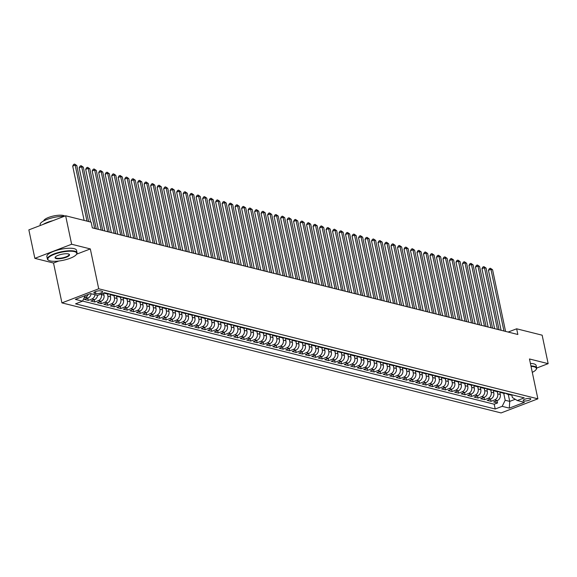 <?xml version="1.0" encoding="UTF-8"?>
<svg xmlns="http://www.w3.org/2000/svg" width="577" height="577" viewBox="0 0 577 577"><rect width="100%" height="100%" fill="white"/><g stroke="black" fill="none" stroke-linecap="round" stroke-linejoin="round"><path stroke-width="0.87" d="M530.191 398.483A3.88 1.082 168.1 0 0 525.813 398.88A3.88 1.082 168.1 0 0 523.209 400.503A3.88 1.082 168.1 0 0 523.822 400.921A3.88 1.082 168.1 0 0 528.2 400.517A3.88 1.082 168.1 0 0 530.804 398.902A3.88 1.082 168.1 0 0 530.191 398.483M61.927 302.882L501.081 412.93L537.872 398.83L98.717 288.781L61.927 302.882L53.524 263.025L58.76 261.02M76.626 254.176L90.322 248.925L71.642 244.244L34.851 258.352L53.524 263.025M34.851 258.352L28.85 229.884L65.641 215.776L71.642 244.244M91.087 293.743A4.847 4.039 104.1 0 1 88 298.02L84.365 299.405L88.267 300.386L87.783 298.1M97.585 295.366A4.847 4.039 -75.9 0 1 94.491 299.643L90.863 301.035L94.765 302.016L94.282 299.73M103.564 293.102L104.004 295.193A4.847 4.039 -75.9 0 1 100.989 301.273L97.362 302.665L101.256 303.639L100.773 301.353M109.962 294.241L110.503 296.823A4.847 4.039 -75.9 0 1 107.488 302.903L103.86 304.295L107.755 305.269L107.272 302.983M116.46 295.871L117.001 298.446A4.847 4.039 -75.9 0 1 113.979 304.526L110.351 305.918L114.253 306.899L113.77 304.613M122.951 297.501L123.5 300.076A4.847 4.039 -75.9 0 1 120.478 306.156L116.85 307.548L120.744 308.522L120.268 306.236M129.45 299.124L129.991 301.706A4.847 4.039 -75.9 0 1 126.976 307.786L123.348 309.178L127.243 310.152L126.76 307.866M135.948 300.754L136.489 303.336A4.847 4.039 -75.9 0 1 133.475 309.409L129.839 310.801L133.741 311.782L133.258 309.496M142.44 302.384L142.988 304.959A4.847 4.039 -75.9 0 1 139.966 311.039L136.338 312.431L140.233 313.405L139.757 311.126M148.938 304.014L149.479 306.589A4.847 4.039 -75.9 0 1 146.464 312.669L142.836 314.061L146.731 315.035L146.248 312.748M155.437 305.637L155.978 308.219A4.847 4.039 -75.9 0 1 152.963 314.299L149.328 315.684L153.23 316.665L152.746 314.378M161.935 307.267L162.476 309.842A4.847 4.039 -75.9 0 1 159.454 315.922L155.826 317.314L159.728 318.295L159.245 316.008M168.426 308.897L168.974 311.472A4.847 4.039 -75.9 0 1 165.952 317.552L162.325 318.944L166.219 319.918L165.743 317.631M174.925 310.52L175.466 313.102A4.847 4.039 -75.9 0 1 172.451 319.182L168.823 320.574L172.718 321.548L172.234 319.261M181.423 312.15L181.964 314.732A4.847 4.039 -75.9 0 1 178.949 320.805L175.314 322.197L179.216 323.178L178.733 320.891M187.914 313.78L188.463 316.355A4.847 4.039 -75.9 0 1 185.441 322.435L181.813 323.827L185.707 324.801L185.231 322.514M194.413 315.41L194.954 317.985A4.847 4.039 -75.9 0 1 191.939 324.065L188.311 325.457L192.206 326.431L191.723 324.144M200.911 317.033L201.452 319.615A4.847 4.039 -75.9 0 1 198.438 325.695L194.802 327.08L198.704 328.061L198.221 325.774M207.403 318.663L207.951 321.238A4.847 4.039 -75.9 0 1 204.929 327.318L201.301 328.71L205.203 329.691L204.72 327.404M213.901 320.293L214.449 322.868A4.847 4.039 -75.9 0 1 211.427 328.948L207.799 330.34L211.694 331.313L211.211 329.027M220.4 321.916L220.941 324.498A4.847 4.039 -75.9 0 1 217.926 330.578L214.298 331.97L218.193 332.943L217.709 330.657M226.898 323.546L227.439 326.12A4.847 4.039 -75.9 0 1 224.424 332.201L220.789 333.593L224.691 334.573L224.208 332.287M233.389 325.176L233.937 327.75A4.847 4.039 -75.9 0 1 230.915 333.831L227.288 335.223L231.182 336.196L230.706 333.91M239.888 326.806L240.429 329.38A4.847 4.039 -75.9 0 1 237.414 335.461L233.786 336.853L237.681 337.826L237.197 335.54M246.386 328.428L246.927 331.01A4.847 4.039 -75.9 0 1 243.912 337.091L240.277 338.475L244.179 339.456L243.696 337.17M252.877 330.058L253.426 332.633A4.847 4.039 -75.9 0 1 250.404 338.713L246.776 340.105L250.678 341.086L250.194 338.8M259.376 331.688L259.917 334.263A4.847 4.039 -75.9 0 1 256.902 340.343L253.274 341.735L257.169 342.709L256.686 340.423M265.874 333.311L266.415 335.893A4.847 4.039 -75.9 0 1 263.4 341.973L259.773 343.365L263.667 344.339L263.184 342.053M272.373 334.941L272.914 337.516A4.847 4.039 -75.9 0 1 269.892 343.596L266.264 344.988L270.166 345.969L269.683 343.683M278.864 336.571L279.412 339.146A4.847 4.039 -75.9 0 1 276.39 345.226L272.762 346.618L276.657 347.592L276.181 345.306M285.363 338.194L285.903 340.776A4.847 4.039 -75.9 0 1 282.889 346.856L279.261 348.248L283.156 349.222L282.672 346.936M291.861 339.824L292.402 342.406A4.847 4.039 -75.9 0 1 289.387 348.479L285.752 349.871L289.654 350.852L289.171 348.566M298.352 341.454L298.9 344.029A4.847 4.039 -75.9 0 1 295.878 350.109L292.25 351.501L296.145 352.475L295.669 350.196M304.851 343.084L305.392 345.659A4.847 4.039 -75.9 0 1 302.377 351.739L298.749 353.131L302.644 354.105L302.16 351.819M311.349 344.707L311.89 347.289A4.847 4.039 -75.9 0 1 308.875 353.369L305.24 354.754L309.142 355.735L308.659 353.449M317.848 346.337L318.389 348.912A4.847 4.039 -75.9 0 1 315.367 354.992L311.739 356.384L315.641 357.365L315.157 355.079M324.339 347.967L324.887 350.542A4.847 4.039 -75.9 0 1 321.865 356.622L318.237 358.014L322.132 358.988L321.656 356.701M330.837 349.59L331.378 352.172A4.847 4.039 -75.9 0 1 328.363 358.252L324.736 359.644L328.63 360.618L328.147 358.331M337.336 351.22L337.877 353.802A4.847 4.039 -75.9 0 1 334.862 359.875L331.227 361.267L335.129 362.248L334.646 359.961M343.827 352.85L344.375 355.425A4.847 4.039 -75.9 0 1 341.353 361.505L337.725 362.897L341.62 363.871L341.144 361.584M350.326 354.48L350.866 357.055A4.847 4.039 -75.9 0 1 347.852 363.135L344.224 364.527L348.119 365.501L347.635 363.214M356.824 356.103L357.365 358.685A4.847 4.039 -75.9 0 1 354.35 364.765L350.715 366.15L354.617 367.131L354.134 364.844M363.315 357.733L363.863 360.308A4.847 4.039 -75.9 0 1 360.841 366.388L357.213 367.78L361.115 368.761L360.632 366.474M369.814 359.363L370.355 361.938A4.847 4.039 -75.9 0 1 367.34 368.018L363.712 369.41L367.607 370.384L367.123 368.097M376.312 360.986L376.853 363.568A4.847 4.039 -75.9 0 1 373.838 369.648L370.21 371.04L374.105 372.014L373.622 369.727M382.811 362.616L383.352 365.191A4.847 4.039 -75.9 0 1 380.33 371.271L376.702 372.663L380.604 373.644L380.12 371.357M389.302 364.246L389.85 366.821A4.847 4.039 -75.9 0 1 386.828 372.901L383.2 374.293L387.095 375.266L386.619 372.98M395.8 365.876L396.341 368.451A4.847 4.039 -75.9 0 1 393.326 374.531L389.699 375.923L393.593 376.896L393.11 374.61M402.299 367.499L402.84 370.081A4.847 4.039 -75.9 0 1 399.825 376.161L396.19 377.546L400.092 378.526L399.609 376.24M408.79 369.129L409.338 371.703A4.847 4.039 -75.9 0 1 406.316 377.784L402.688 379.176L406.59 380.156L406.107 377.87M415.289 370.759L415.829 373.333A4.847 4.039 -75.9 0 1 412.815 379.414L409.187 380.806L413.082 381.779L412.598 379.493M421.787 372.381L422.328 374.963A4.847 4.039 -75.9 0 1 419.313 381.044L415.678 382.436L419.58 383.409L419.097 381.123M428.285 374.011L428.826 376.586A4.847 4.039 -75.9 0 1 425.804 382.666L422.176 384.058L426.078 385.039L425.595 382.753M434.777 375.641L435.325 378.216A4.847 4.039 -75.9 0 1 432.303 384.296L428.675 385.688L432.57 386.662L432.094 384.376M441.275 377.264L441.816 379.846A4.847 4.039 -75.9 0 1 438.801 385.926L435.173 387.318L439.068 388.292L438.585 386.006M447.774 378.894L448.315 381.476A4.847 4.039 -75.9 0 1 445.3 387.549L441.665 388.941L445.567 389.922L445.083 387.636M454.265 380.524L454.813 383.099A4.847 4.039 -75.9 0 1 451.791 389.179L448.163 390.571L452.058 391.545L451.582 389.266M460.763 382.154L461.304 384.729A4.847 4.039 -75.9 0 1 458.289 390.809L454.662 392.201L458.556 393.175L458.073 390.889M467.262 383.777L467.803 386.359A4.847 4.039 -75.9 0 1 464.788 392.439L461.153 393.824L465.055 394.805L464.572 392.519M473.753 385.407L474.301 387.982A4.847 4.039 -75.9 0 1 471.279 394.062L467.651 395.454L471.553 396.435L471.07 394.149M480.252 387.037L480.8 389.612A4.847 4.039 -75.9 0 1 477.778 395.692L474.15 397.084L478.044 398.058L477.561 395.772M486.75 388.66L487.291 391.242A4.847 4.039 -75.9 0 1 484.276 397.322L480.648 398.714L484.543 399.688L484.06 397.402M493.248 390.29L493.789 392.872A4.847 4.039 -75.9 0 1 490.775 398.945L487.139 400.337L491.041 401.318L490.558 399.032M65.641 215.776L91.144 222.167L92.342 227.865L517.85 334.487L516.653 328.796L508.142 332.056M94.448 293.26L95.876 293.621A3.758 1.046 168.1 0 0 100.117 293.224A3.758 1.046 168.1 0 0 102.641 291.659A3.758 1.046 168.1 0 0 102.042 291.255L100.614 290.895A3.758 1.046 168.1 0 0 96.381 291.284A3.758 1.046 168.1 0 0 93.856 292.849A3.758 1.046 168.1 0 0 94.448 293.26L94.239 292.243M511.813 394.949L512.347 397.51L517.288 400.539L524.248 397.878L104.581 292.712L97.621 295.381L90.481 293.585L75.363 299.384L82.511 301.172L75.551 303.841L495.21 409.006L502.17 406.338L505.192 400.258L509.736 401.397L515.239 399.284M517.288 400.539L524.435 402.335L509.318 408.127L502.17 406.338M497.23 391.668L497.684 393.846A4.847 4.039 104.1 0 1 494.669 399.926L491.041 401.318M499.74 391.92L500.288 394.495L497.684 393.846M492.7 389.965A4.847 4.039 -75.9 0 1 490.753 390.045L491.193 392.216A4.847 4.039 104.1 0 1 488.171 398.296L484.543 399.688M486.202 388.343A4.847 4.039 -75.9 0 1 484.262 388.415L484.694 390.593A4.847 4.039 104.1 0 1 481.68 396.666L478.044 398.058M477.742 386.785L478.196 388.963A4.847 4.039 104.1 0 1 475.181 395.043L471.553 396.435M471.243 385.155L471.705 387.333A4.847 4.039 104.1 0 1 468.683 393.413L465.055 394.805M464.745 383.525L465.206 385.703A4.847 4.039 104.1 0 1 462.184 391.783L458.556 393.175M458.246 381.902L458.708 384.08A4.847 4.039 104.1 0 1 455.693 390.16L452.058 391.545M451.755 380.272L452.209 382.45A4.847 4.039 104.1 0 1 449.194 388.53L445.567 389.922M447.225 378.57A4.847 4.039 -75.9 0 1 445.278 378.649L445.718 380.82A4.847 4.039 104.1 0 1 442.696 386.9L439.068 388.292M440.727 376.947A4.847 4.039 -75.9 0 1 438.787 377.019L439.22 379.197A4.847 4.039 104.1 0 1 436.205 385.27L432.57 386.662M432.267 375.389L432.721 377.567A4.847 4.039 104.1 0 1 429.706 383.647L426.078 385.039M425.768 373.759L426.23 375.937A4.847 4.039 104.1 0 1 423.208 382.017L419.58 383.409M419.27 372.136L419.731 374.307A4.847 4.039 104.1 0 1 416.709 380.387L413.082 381.779M412.779 370.506L413.233 372.684A4.847 4.039 104.1 0 1 410.218 378.764L406.59 380.156M406.28 368.876L406.735 371.054A4.847 4.039 104.1 0 1 403.72 377.134L400.092 378.526M401.751 367.174A4.847 4.039 -75.9 0 1 399.803 367.253L400.243 369.424A4.847 4.039 104.1 0 1 397.221 375.504L393.593 376.896M395.252 365.551A4.847 4.039 -75.9 0 1 393.312 365.63L393.745 367.801A4.847 4.039 104.1 0 1 390.73 373.882L387.095 375.266M386.792 363.993L387.246 366.171A4.847 4.039 104.1 0 1 384.232 372.252L380.604 373.644M380.293 362.363L380.755 364.541A4.847 4.039 104.1 0 1 377.733 370.622L374.105 372.014M373.795 360.74L374.257 362.911A4.847 4.039 104.1 0 1 371.242 368.991L367.607 370.384M367.304 359.11L367.758 361.289A4.847 4.039 104.1 0 1 364.743 367.369L361.115 368.761M360.805 357.48L361.26 359.659A4.847 4.039 104.1 0 1 358.245 365.739L354.617 367.131M356.276 355.778A4.847 4.039 -75.9 0 1 354.328 355.858L354.768 358.028A4.847 4.039 104.1 0 1 351.746 364.109L348.119 365.501M349.777 354.155A4.847 4.039 -75.9 0 1 347.837 354.235L348.27 356.406A4.847 4.039 104.1 0 1 345.255 362.486L341.62 363.871M341.317 352.597L341.772 354.776A4.847 4.039 104.1 0 1 338.757 360.856L335.129 362.248M334.819 350.967L335.28 353.146A4.847 4.039 104.1 0 1 332.258 359.226L328.63 360.618M328.32 349.345L328.782 351.523A4.847 4.039 104.1 0 1 325.767 357.596L322.132 358.988M321.829 347.715L322.283 349.893A4.847 4.039 104.1 0 1 319.269 355.973L315.641 357.365M315.33 346.085L315.792 348.263A4.847 4.039 104.1 0 1 312.77 354.343L309.142 355.735M308.832 344.455L309.294 346.633A4.847 4.039 104.1 0 1 306.272 352.713L302.644 354.105M304.303 342.76A4.847 4.039 -75.9 0 1 302.362 342.839L302.795 345.01A4.847 4.039 104.1 0 1 299.78 351.09L296.145 352.475M295.842 341.202L296.297 343.38A4.847 4.039 104.1 0 1 293.282 349.46L289.654 350.852M289.344 339.572L289.805 341.75A4.847 4.039 104.1 0 1 286.783 347.83L283.156 349.222M282.845 337.949L283.307 340.127A4.847 4.039 104.1 0 1 280.292 346.2L276.657 347.592M276.354 336.319L276.809 338.497A4.847 4.039 104.1 0 1 273.794 344.577L270.166 345.969M269.856 334.689L270.317 336.867A4.847 4.039 104.1 0 1 267.295 342.947L263.667 344.339M263.357 333.066L263.819 335.237A4.847 4.039 104.1 0 1 260.797 341.317L257.169 342.709M258.828 331.364A4.847 4.039 -75.9 0 1 256.888 331.443L257.32 333.614A4.847 4.039 104.1 0 1 254.306 339.694L250.678 341.086M250.368 329.806L250.822 331.984A4.847 4.039 104.1 0 1 247.807 338.064L244.179 339.456M243.869 328.176L244.331 330.354A4.847 4.039 104.1 0 1 241.309 336.434L237.681 337.826M237.371 326.553L237.832 328.731A4.847 4.039 104.1 0 1 234.817 334.811L231.182 336.196M230.879 324.923L231.334 327.101A4.847 4.039 104.1 0 1 228.319 333.181L224.691 334.573M224.381 323.293L224.842 325.471A4.847 4.039 104.1 0 1 221.82 331.551L218.193 332.943M217.882 321.67L218.344 323.841A4.847 4.039 104.1 0 1 215.329 329.921L211.694 331.313M213.353 319.968A4.847 4.039 -75.9 0 1 211.413 320.047L211.846 322.218A4.847 4.039 104.1 0 1 208.831 328.299L205.203 329.691M204.893 318.41L205.354 320.588A4.847 4.039 104.1 0 1 202.332 326.669L198.704 328.061M198.394 316.78L198.856 318.958A4.847 4.039 104.1 0 1 195.834 325.039L192.206 326.431M191.896 315.157L192.357 317.336A4.847 4.039 104.1 0 1 189.343 323.416L185.707 324.801M185.405 313.527L185.859 315.706A4.847 4.039 104.1 0 1 182.844 321.786L179.216 323.178M178.906 311.897L179.368 314.076A4.847 4.039 104.1 0 1 176.346 320.156L172.718 321.548M172.408 310.275L172.869 312.453A4.847 4.039 104.1 0 1 169.854 318.526L166.219 319.918M167.878 308.572A4.847 4.039 -75.9 0 1 165.938 308.652L166.371 310.823A4.847 4.039 104.1 0 1 163.356 316.903L159.728 318.295M159.418 307.014L159.879 309.193A4.847 4.039 104.1 0 1 156.857 315.273L153.23 316.665M152.919 305.384L153.381 307.563A4.847 4.039 104.1 0 1 150.359 313.643L146.731 315.035M146.428 303.762L146.883 305.94A4.847 4.039 104.1 0 1 143.868 312.02L140.233 313.405M139.93 302.132L140.384 304.31A4.847 4.039 104.1 0 1 137.369 310.39L133.741 311.782M133.431 300.502L133.893 302.68A4.847 4.039 104.1 0 1 130.871 308.76L127.243 310.152M126.933 298.879L127.394 301.057A4.847 4.039 104.1 0 1 124.38 307.13L120.744 308.522M122.403 297.177A4.847 4.039 -75.9 0 1 120.463 297.256L120.896 299.427A4.847 4.039 104.1 0 1 117.881 305.507L114.253 306.899M113.943 295.619L114.405 297.797A4.847 4.039 104.1 0 1 111.383 303.877L107.755 305.269M107.445 293.996L107.906 296.167A4.847 4.039 104.1 0 1 104.884 302.247L101.256 303.639M101.292 293.974L101.408 294.544A4.847 4.039 104.1 0 1 98.393 300.624L94.765 302.016M88.137 294.486A4.847 4.039 104.1 0 1 85.396 297.364L84.163 297.84M82.561 301.064L494.208 404.217L497.533 402.941L497.057 400.654M500.288 394.495A4.847 4.039 -75.9 0 1 497.266 400.575L493.638 401.967L497.533 402.941M94.981 294.717A4.847 4.039 104.1 0 1 91.894 298.994L88.267 300.386M536.675 368.054L548.15 363.654L542.149 335.187L516.653 328.796M548.15 363.654L529.47 358.973L537.872 398.83M90.322 248.925L98.717 288.781M508.272 394.437L509.736 401.397L509.318 408.127M503.721 393.298L505.192 400.258M85.288 295.575L82.511 301.172M106.817 293.267A4.847 4.039 104.1 0 1 104.87 293.347A4.847 4.039 104.1 0 1 103.939 292.957M104.87 293.347L107.473 293.996A4.847 4.039 -75.9 0 0 109.414 293.924M113.308 294.897A4.847 4.039 104.1 0 1 111.368 294.977A4.847 4.039 104.1 0 1 109.695 293.989M111.368 294.977L113.965 295.626A4.847 4.039 -75.9 0 0 115.912 295.547M119.807 296.528A4.847 4.039 104.1 0 1 117.867 296.6A4.847 4.039 104.1 0 1 116.186 295.619M126.305 298.15A4.847 4.039 104.1 0 1 124.358 298.23A4.847 4.039 104.1 0 1 122.685 297.249M124.358 298.23L126.962 298.879A4.847 4.039 -75.9 0 0 128.902 298.807M132.804 299.78A4.847 4.039 104.1 0 1 130.856 299.86A4.847 4.039 104.1 0 1 129.183 298.872M130.856 299.86L133.453 300.509A4.847 4.039 -75.9 0 0 135.4 300.429M139.295 301.41A4.847 4.039 104.1 0 1 137.355 301.49A4.847 4.039 104.1 0 1 135.674 300.502M137.355 301.49L139.951 302.139A4.847 4.039 -75.9 0 0 141.899 302.06M145.793 303.04A4.847 4.039 104.1 0 1 143.853 303.113A4.847 4.039 104.1 0 1 142.173 302.132M143.853 303.113L146.45 303.769A4.847 4.039 -75.9 0 0 148.39 303.69M152.292 304.663A4.847 4.039 104.1 0 1 150.345 304.743A4.847 4.039 104.1 0 1 148.671 303.754M150.345 304.743L152.948 305.392A4.847 4.039 -75.9 0 0 154.888 305.312M158.783 306.293A4.847 4.039 104.1 0 1 156.843 306.373A4.847 4.039 104.1 0 1 155.163 305.384M156.843 306.373L159.44 307.022A4.847 4.039 -75.9 0 0 161.387 306.942M165.282 307.923A4.847 4.039 104.1 0 1 163.341 307.995A4.847 4.039 104.1 0 1 161.661 307.014M171.78 309.546A4.847 4.039 104.1 0 1 169.833 309.625A4.847 4.039 104.1 0 1 168.159 308.645M169.833 309.625L172.436 310.275A4.847 4.039 -75.9 0 0 174.377 310.202M178.271 311.176A4.847 4.039 104.1 0 1 176.331 311.255A4.847 4.039 104.1 0 1 174.658 310.267M176.331 311.255L178.928 311.905A4.847 4.039 -75.9 0 0 180.875 311.825M184.77 312.806A4.847 4.039 104.1 0 1 182.83 312.885A4.847 4.039 104.1 0 1 181.149 311.897M182.83 312.885L185.426 313.535A4.847 4.039 -75.9 0 0 187.366 313.455M191.268 314.429A4.847 4.039 104.1 0 1 189.328 314.508A4.847 4.039 104.1 0 1 187.648 313.527M189.328 314.508L191.925 315.165A4.847 4.039 -75.9 0 0 193.865 315.085M197.767 316.059A4.847 4.039 104.1 0 1 195.819 316.138A4.847 4.039 104.1 0 1 194.146 315.15M195.819 316.138L198.416 316.787A4.847 4.039 -75.9 0 0 200.363 316.708M204.258 317.689A4.847 4.039 104.1 0 1 202.318 317.768A4.847 4.039 104.1 0 1 200.637 316.78M202.318 317.768L204.914 318.417A4.847 4.039 -75.9 0 0 206.862 318.338M210.756 319.319A4.847 4.039 104.1 0 1 208.816 319.391A4.847 4.039 104.1 0 1 207.136 318.41M217.255 320.942A4.847 4.039 104.1 0 1 215.308 321.021A4.847 4.039 104.1 0 1 213.634 320.04M215.308 321.021L217.911 321.67A4.847 4.039 -75.9 0 0 219.851 321.598M223.746 322.572A4.847 4.039 104.1 0 1 221.806 322.651A4.847 4.039 104.1 0 1 220.133 321.663M221.806 322.651L224.403 323.3A4.847 4.039 -75.9 0 0 226.35 323.221M230.245 324.202A4.847 4.039 104.1 0 1 228.304 324.281A4.847 4.039 104.1 0 1 226.624 323.293M228.304 324.281L230.901 324.93A4.847 4.039 -75.9 0 0 232.841 324.851M236.743 325.825A4.847 4.039 104.1 0 1 234.796 325.904A4.847 4.039 104.1 0 1 233.122 324.923M234.796 325.904L237.399 326.56A4.847 4.039 -75.9 0 0 239.34 326.481M243.242 327.455A4.847 4.039 104.1 0 1 241.294 327.534A4.847 4.039 104.1 0 1 239.621 326.546M241.294 327.534L243.891 328.183A4.847 4.039 -75.9 0 0 245.838 328.104M249.733 329.085A4.847 4.039 104.1 0 1 247.793 329.164A4.847 4.039 104.1 0 1 246.112 328.176M247.793 329.164L250.389 329.813A4.847 4.039 -75.9 0 0 252.337 329.734M256.231 330.715A4.847 4.039 104.1 0 1 254.291 330.787A4.847 4.039 104.1 0 1 252.611 329.806M262.73 332.338A4.847 4.039 104.1 0 1 260.782 332.417A4.847 4.039 104.1 0 1 259.109 331.429M260.782 332.417L263.386 333.066A4.847 4.039 -75.9 0 0 265.326 332.994M269.221 333.968A4.847 4.039 104.1 0 1 267.281 334.047A4.847 4.039 104.1 0 1 265.608 333.059M267.281 334.047L269.877 334.696A4.847 4.039 -75.9 0 0 271.825 334.617M275.719 335.598A4.847 4.039 104.1 0 1 273.779 335.67A4.847 4.039 104.1 0 1 272.099 334.689M273.779 335.67L276.376 336.326A4.847 4.039 -75.9 0 0 278.316 336.247M282.218 337.22A4.847 4.039 104.1 0 1 280.271 337.3A4.847 4.039 104.1 0 1 278.597 336.319M280.271 337.3L282.874 337.949A4.847 4.039 -75.9 0 0 284.814 337.877M288.716 338.85A4.847 4.039 104.1 0 1 286.769 338.93A4.847 4.039 104.1 0 1 285.096 337.942M286.769 338.93L289.365 339.579A4.847 4.039 -75.9 0 0 291.313 339.5M295.208 340.48A4.847 4.039 104.1 0 1 293.267 340.56A4.847 4.039 104.1 0 1 291.587 339.572M293.267 340.56L295.864 341.209A4.847 4.039 -75.9 0 0 297.811 341.13M301.706 342.111A4.847 4.039 104.1 0 1 299.766 342.183A4.847 4.039 104.1 0 1 298.085 341.202M308.205 343.733A4.847 4.039 104.1 0 1 306.257 343.813A4.847 4.039 104.1 0 1 304.584 342.825M306.257 343.813L308.861 344.462A4.847 4.039 -75.9 0 0 310.801 344.382M314.696 345.363A4.847 4.039 104.1 0 1 312.756 345.443A4.847 4.039 104.1 0 1 311.075 344.455M312.756 345.443L315.352 346.092A4.847 4.039 -75.9 0 0 317.3 346.012M321.194 346.993A4.847 4.039 104.1 0 1 319.254 347.065A4.847 4.039 104.1 0 1 317.574 346.085M319.254 347.065L321.851 347.722A4.847 4.039 -75.9 0 0 323.791 347.642M327.693 348.616A4.847 4.039 104.1 0 1 325.745 348.696A4.847 4.039 104.1 0 1 324.072 347.715M325.745 348.696L328.349 349.345A4.847 4.039 -75.9 0 0 330.289 349.273M334.184 350.246A4.847 4.039 104.1 0 1 332.244 350.326A4.847 4.039 104.1 0 1 330.571 349.337M332.244 350.326L334.84 350.975A4.847 4.039 -75.9 0 0 336.788 350.895M340.682 351.876A4.847 4.039 104.1 0 1 338.742 351.956A4.847 4.039 104.1 0 1 337.062 350.967M338.742 351.956L341.339 352.605A4.847 4.039 -75.9 0 0 343.279 352.525M347.181 353.499A4.847 4.039 104.1 0 1 345.234 353.578A4.847 4.039 104.1 0 1 343.56 352.597M353.679 355.129A4.847 4.039 104.1 0 1 351.732 355.208A4.847 4.039 104.1 0 1 350.059 354.22M360.171 356.759A4.847 4.039 104.1 0 1 358.23 356.838A4.847 4.039 104.1 0 1 356.55 355.85M358.23 356.838L360.827 357.488A4.847 4.039 -75.9 0 0 362.774 357.408M366.669 358.389A4.847 4.039 104.1 0 1 364.729 358.461A4.847 4.039 104.1 0 1 363.048 357.48M364.729 358.461L367.325 359.118A4.847 4.039 -75.9 0 0 369.266 359.038M373.168 360.012A4.847 4.039 104.1 0 1 371.22 360.091A4.847 4.039 104.1 0 1 369.547 359.11M371.22 360.091L373.824 360.74A4.847 4.039 -75.9 0 0 375.764 360.668M379.659 361.642A4.847 4.039 104.1 0 1 377.719 361.721A4.847 4.039 104.1 0 1 376.045 360.733M377.719 361.721L380.315 362.37A4.847 4.039 -75.9 0 0 382.262 362.291M386.157 363.272A4.847 4.039 104.1 0 1 384.217 363.351A4.847 4.039 104.1 0 1 382.537 362.363M384.217 363.351L386.814 364A4.847 4.039 -75.9 0 0 388.754 363.921M392.656 364.895A4.847 4.039 104.1 0 1 390.708 364.974A4.847 4.039 104.1 0 1 389.035 363.993M399.154 366.525A4.847 4.039 104.1 0 1 397.207 366.604A4.847 4.039 104.1 0 1 395.533 365.616M405.645 368.155A4.847 4.039 104.1 0 1 403.705 368.234A4.847 4.039 104.1 0 1 402.025 367.246M403.705 368.234L406.302 368.883A4.847 4.039 -75.9 0 0 408.249 368.804M412.144 369.785A4.847 4.039 104.1 0 1 410.204 369.857A4.847 4.039 104.1 0 1 408.523 368.876M410.204 369.857L412.8 370.513A4.847 4.039 -75.9 0 0 414.74 370.434M418.642 371.408A4.847 4.039 104.1 0 1 416.695 371.487A4.847 4.039 104.1 0 1 415.022 370.499M416.695 371.487L419.299 372.136A4.847 4.039 -75.9 0 0 421.239 372.064M425.134 373.038A4.847 4.039 104.1 0 1 423.193 373.117A4.847 4.039 104.1 0 1 421.52 372.129M423.193 373.117L425.79 373.766A4.847 4.039 -75.9 0 0 427.737 373.687M431.632 374.668A4.847 4.039 104.1 0 1 429.692 374.74A4.847 4.039 104.1 0 1 428.011 373.759M429.692 374.74L432.288 375.396A4.847 4.039 -75.9 0 0 434.229 375.317M438.131 376.291A4.847 4.039 104.1 0 1 436.183 376.37A4.847 4.039 104.1 0 1 434.51 375.389M444.629 377.921A4.847 4.039 104.1 0 1 442.682 378A4.847 4.039 104.1 0 1 441.008 377.012M451.12 379.551A4.847 4.039 104.1 0 1 449.18 379.63A4.847 4.039 104.1 0 1 447.5 378.642M449.18 379.63L451.777 380.279A4.847 4.039 -75.9 0 0 453.717 380.2M457.619 381.181A4.847 4.039 104.1 0 1 455.679 381.253A4.847 4.039 104.1 0 1 453.998 380.272M455.679 381.253L458.275 381.909A4.847 4.039 -75.9 0 0 460.215 381.83M464.117 382.803A4.847 4.039 104.1 0 1 462.17 382.883A4.847 4.039 104.1 0 1 460.496 381.895M462.17 382.883L464.773 383.532A4.847 4.039 -75.9 0 0 466.714 383.453M470.608 384.433A4.847 4.039 104.1 0 1 468.668 384.513A4.847 4.039 104.1 0 1 466.988 383.525M468.668 384.513L471.265 385.162A4.847 4.039 -75.9 0 0 473.212 385.083M477.107 386.063A4.847 4.039 104.1 0 1 475.167 386.136A4.847 4.039 104.1 0 1 473.486 385.155M475.167 386.136L477.763 386.792A4.847 4.039 -75.9 0 0 479.703 386.713M483.605 387.686A4.847 4.039 104.1 0 1 481.658 387.766A4.847 4.039 104.1 0 1 479.985 386.785M490.097 389.316A4.847 4.039 104.1 0 1 488.156 389.396A4.847 4.039 104.1 0 1 486.483 388.408M496.595 390.946A4.847 4.039 104.1 0 1 494.655 391.026A4.847 4.039 104.1 0 1 492.974 390.038M494.655 391.026L497.251 391.675A4.847 4.039 -75.9 0 0 499.192 391.595M503.094 392.569A4.847 4.039 104.1 0 1 501.146 392.648A4.847 4.039 104.1 0 1 499.473 391.668M501.146 392.648L503.75 393.305A4.847 4.039 -75.9 0 0 505.69 393.226M509.592 394.199A4.847 4.039 104.1 0 1 507.645 394.279A4.847 4.039 104.1 0 1 505.971 393.29M494.208 404.217L495.21 409.006M507.645 394.279L510.241 394.928A4.847 4.039 -75.9 0 0 512.188 394.848M86.976 221.121L75.176 165.137L76.799 165.549L88.598 221.532M84.141 220.414L72.695 166.097L75.176 165.137L74.606 164.07L76.799 165.549M72.695 166.097L73.611 164.452L74.606 164.07M74.426 251.608A14.786 4.126 168.1 0 0 55.781 253.765A14.786 4.126 168.1 0 0 48.692 260.35A14.786 4.126 168.1 0 0 50.156 260.912A14.786 4.126 168.1 0 0 64.761 259.924A14.786 4.126 168.1 0 0 76.38 254.515A14.786 4.126 168.1 0 0 74.426 251.608M48.504 260.227A15.146 4.227 -11.9 0 1 48.288 260.112A15.146 4.227 -11.9 0 1 47.401 259.044A15.146 4.227 -11.9 0 1 57.57 252.726A15.146 4.227 -11.9 0 1 74.649 251.154A15.146 4.227 -11.9 0 1 77.044 252.798A15.146 4.227 -11.9 0 1 76.654 254.132A15.146 4.227 -11.9 0 1 76.503 254.327M68.36 253.938A7.393 2.063 -11.9 0 1 69.089 254.219A7.393 2.063 -11.9 0 1 65.547 257.508A7.393 2.063 -11.9 0 1 56.229 258.583A7.393 2.063 -11.9 0 1 55.248 257.133A7.393 2.063 -11.9 0 1 61.054 254.428A7.393 2.063 -11.9 0 1 68.36 253.938M55.406 256.938A7.025 1.962 168.1 0 0 55.342 257.371A7.025 1.962 168.1 0 0 56.452 258.128A7.025 1.962 168.1 0 0 64.379 257.4A7.025 1.962 168.1 0 0 69.096 254.471A7.025 1.962 168.1 0 0 68.858 254.104M40.325 225.484L40.152 224.655A15.146 4.227 -11.9 0 1 48.079 219.051A15.146 4.227 -11.9 0 1 64.119 216.361M43.239 224.366A15.146 4.227 -11.9 0 1 52.954 220.638M43.737 220.89A10.905 3.044 -11.9 0 1 51.519 216.483A10.905 3.044 -11.9 0 1 63.369 215.481A10.905 3.044 -11.9 0 1 64.761 216.115M47.401 259.044L46.867 256.534A15.146 4.227 -11.9 0 1 57.036 250.223A15.146 4.227 -11.9 0 1 74.123 248.651A15.146 4.227 -11.9 0 1 76.51 250.288L77.044 252.798M532.297 372.36A14.786 4.126 168.1 0 0 535.997 369.691A14.786 4.126 168.1 0 0 534.042 366.784A14.786 4.126 168.1 0 0 531.035 366.402M530.941 365.926A15.146 4.227 -11.9 0 1 534.266 366.33A15.146 4.227 -11.9 0 1 536.66 367.975A15.146 4.227 -11.9 0 1 536.271 369.309A15.146 4.227 -11.9 0 1 536.12 369.504M530.407 363.423A15.146 4.227 -11.9 0 1 533.739 363.827A15.146 4.227 -11.9 0 1 536.127 365.465L536.66 367.975M94.671 228.449L81.674 166.767L83.297 167.179L96.294 228.853M90.632 222.044L79.186 167.719L81.674 166.767L81.105 165.693L83.297 167.179M79.186 167.719L80.109 166.075L81.105 165.693M101.17 230.072L88.173 168.397L89.796 168.801L102.793 230.483M98.328 229.365L85.684 169.35L88.173 168.397L87.603 167.323L89.796 168.801M85.684 169.35L86.608 167.705L87.603 167.323M107.661 231.702L94.664 170.027L96.294 170.431L109.291 232.105M104.826 230.988L92.183 170.98L94.664 170.027L94.094 168.953L96.294 170.431M92.183 170.98L93.099 169.335L94.094 168.953M114.159 233.332L101.163 171.65L102.785 172.061L115.782 233.735M111.325 232.618L98.674 172.602L101.163 171.65L100.593 170.583L102.785 172.061M98.674 172.602L99.597 170.958L100.593 170.583M120.658 234.954L107.661 173.28L109.284 173.684L122.281 235.366M117.823 234.248L105.173 174.232L107.661 173.28L107.091 172.206L109.284 173.684M105.173 174.232L106.096 172.588L107.091 172.206M127.156 236.584L114.159 174.91L115.782 175.314L128.779 236.996M124.315 235.878L111.671 175.862L114.159 174.91L113.582 173.836L115.782 175.314M111.671 175.862L112.594 174.218L113.582 173.836M133.648 238.214L120.651 176.533L122.274 176.944L135.27 238.618M130.813 237.5L118.17 177.492L120.651 176.533L120.081 175.466L122.274 176.944M118.17 177.492L119.086 175.848L120.081 175.466M140.146 239.837L127.149 178.163L128.772 178.574L141.769 240.248M137.312 239.13L124.661 179.115L127.149 178.163L126.579 177.089L128.772 178.574M124.661 179.115L125.584 177.471L126.579 177.089M146.645 241.467L133.648 179.793L135.27 180.197L148.267 241.878M143.803 240.76L131.159 180.745L133.648 179.793L133.078 178.719L135.27 180.197M131.159 180.745L132.083 179.101L133.078 178.719M153.136 243.097L140.139 181.423L141.769 181.827L154.766 243.501M150.301 242.383L137.658 182.375L140.139 181.423L139.569 180.349L141.769 181.827M137.658 182.375L138.574 180.731L139.569 180.349M159.634 244.727L146.637 183.046L148.26 183.457L161.257 245.131M156.8 244.013L144.149 183.998L146.637 183.046L146.068 181.979L148.26 183.457M144.149 183.998L145.072 182.354L146.068 181.979M166.133 246.35L153.136 184.676L154.759 185.08L167.756 246.761M163.298 245.643L150.647 185.628L153.136 184.676L152.566 183.601L154.759 185.08M150.647 185.628L151.571 183.984L152.566 183.601M172.631 247.98L159.627 186.306L161.257 186.71L174.254 248.384M169.789 247.266L157.146 187.258L159.627 186.306L159.057 185.231L161.257 186.71M157.146 187.258L158.069 185.614L159.057 185.231M179.122 249.61L166.126 187.929L167.748 188.34L180.745 250.014M176.288 248.896L163.644 188.881L166.126 187.929L165.556 186.861L167.748 188.34M163.644 188.881L164.56 187.244L165.556 186.861M185.621 251.233L172.624 189.559L174.247 189.963L187.244 251.644M182.786 250.526L170.136 190.511L172.624 189.559L172.054 188.484L174.247 189.963M170.136 190.511L171.059 188.867L172.054 188.484M192.119 252.863L179.122 191.189L180.745 191.593L193.742 253.274M189.278 252.156L176.634 192.141L179.122 191.189L178.553 190.114L180.745 191.593M176.634 192.141L177.557 190.497L178.553 190.114M198.611 254.493L185.614 192.812L187.237 193.223L200.241 254.897M195.776 253.779L183.133 193.771L185.614 192.812L185.044 191.744L187.237 193.223M183.133 193.771L184.049 192.127L185.044 191.744M205.109 256.123L192.112 194.442L193.735 194.853L206.732 256.527M202.275 255.409L189.624 195.394L192.112 194.442L191.542 193.374L193.735 194.853M189.624 195.394L190.547 193.749L191.542 193.374M211.608 257.746L198.611 196.072L200.233 196.476L213.23 258.157M208.766 257.039L196.122 197.024L198.611 196.072L198.041 194.997L200.233 196.476M196.122 197.024L197.045 195.379L198.041 194.997M218.099 259.376L205.102 197.702L206.732 198.106L219.729 259.78M215.264 258.662L202.621 198.654L205.102 197.702L204.532 196.627L206.732 198.106M202.621 198.654L203.537 197.009L204.532 196.627M224.597 261.006L211.6 199.325L213.223 199.736L226.22 261.41M221.763 260.292L209.112 200.277L211.6 199.325L211.031 198.257L213.223 199.736M209.112 200.277L210.035 198.632L211.031 198.257M231.096 262.629L218.099 200.955L219.722 201.359L232.719 263.04M228.261 261.922L215.61 201.907L218.099 200.955L217.529 199.88L219.722 201.359M215.61 201.907L216.534 200.262L217.529 199.88M237.594 264.259L224.597 202.585L226.22 202.989L239.217 264.67M234.752 263.552L222.109 203.537L224.597 202.585L224.02 201.51L226.22 202.989M222.109 203.537L223.032 201.892L224.02 201.51M244.085 265.889L231.088 204.208L232.711 204.619L245.715 266.293M241.251 265.175L228.607 205.167L231.088 204.208L230.519 203.14L232.711 204.619M228.607 205.167L229.523 203.522L230.519 203.14M250.584 267.519L237.587 205.838L239.21 206.249L252.207 267.923M247.749 266.805L235.099 206.79L237.587 205.838L237.017 204.763L239.21 206.249M235.099 206.79L236.022 205.145L237.017 204.763M257.082 269.142L244.085 207.468L245.708 207.871L258.705 269.553M254.241 268.435L241.597 208.42L244.085 207.468L243.516 206.393L245.708 207.871M241.597 208.42L242.52 206.775L243.516 206.393M263.574 270.772L250.577 209.098L252.207 209.501L265.204 271.176M260.739 270.058L248.096 210.05L250.577 209.098L250.007 208.023L252.207 209.501M248.096 210.05L249.012 208.405L250.007 208.023M270.072 272.402L257.075 210.72L258.698 211.132L271.695 272.806M267.238 271.688L254.587 211.672L257.075 210.72L256.505 209.653L258.698 211.132M254.587 211.672L255.51 210.028L256.505 209.653M276.571 274.025L263.574 212.35L265.196 212.754L278.193 274.436M273.736 273.318L261.085 213.302L263.574 212.35L263.004 211.276L265.196 212.754M261.085 213.302L262.008 211.658L263.004 211.276M283.069 275.655L270.072 213.98L271.695 214.384L284.692 276.066M280.227 274.948L267.584 214.932L270.072 213.98L269.495 212.906L271.695 214.384M267.584 214.932L268.507 213.288L269.495 212.906M289.56 277.285L276.563 215.603L278.186 216.014L291.183 277.688M286.726 276.571L274.082 216.563L276.563 215.603L275.994 214.536L278.186 216.014M274.082 216.563L274.998 214.918L275.994 214.536M296.059 278.907L283.062 217.233L284.685 217.644L297.682 279.318M293.224 278.201L280.573 218.185L283.062 217.233L282.492 216.159L284.685 217.644M280.573 218.185L281.497 216.541L282.492 216.159M302.557 280.537L289.56 218.863L291.183 219.267L304.18 280.949M299.715 279.831L287.072 219.815L289.56 218.863L288.99 217.789L291.183 219.267M287.072 219.815L287.995 218.171L288.99 217.789M309.048 282.167L296.051 220.493L297.682 220.897L310.678 282.571M306.214 281.453L293.57 221.445L296.051 220.493L295.482 219.419L297.682 220.897M293.57 221.445L294.486 219.801L295.482 219.419M315.547 283.797L302.55 222.116L304.173 222.527L317.17 284.201M312.712 283.083L300.062 223.068L302.55 222.116L301.98 221.049L304.173 222.527M300.062 223.068L300.985 221.424L301.98 221.049M322.045 285.42L309.048 223.746L310.671 224.15L323.668 285.831M319.211 284.713L306.56 224.698L309.048 223.746L308.479 222.672L310.671 224.15M306.56 224.698L307.483 223.054L308.479 222.672M328.544 287.05L315.54 225.376L317.17 225.78L330.167 287.454M325.702 286.336L313.059 226.328L315.54 225.376L314.97 224.302L317.17 225.78M313.059 226.328L313.975 224.684L314.97 224.302M335.035 288.68L322.038 226.999L323.661 227.41L336.658 289.084M332.201 287.966L319.55 227.951L322.038 226.999L321.468 225.932L323.661 227.41M319.55 227.951L320.473 226.314L321.468 225.932M341.534 290.303L328.537 228.629L330.159 229.033L343.156 290.714M338.699 289.596L326.048 229.581L328.537 228.629L327.967 227.554L330.159 229.033M326.048 229.581L326.971 227.937L327.967 227.554M348.032 291.933L335.035 230.259L336.658 230.663L349.655 292.344M345.19 291.226L332.547 231.211L335.035 230.259L334.458 229.184L336.658 230.663M332.547 231.211L333.47 229.567L334.458 229.184M354.523 293.563L341.526 231.882L343.149 232.293L356.153 293.967M351.689 292.849L339.045 232.841L341.526 231.882L340.957 230.814L343.149 232.293M339.045 232.841L339.961 231.197L340.957 230.814M361.022 295.193L348.025 233.512L349.648 233.923L362.644 295.597M358.187 294.479L345.536 234.464L348.025 233.512L347.455 232.444L349.648 233.923M345.536 234.464L346.46 232.82L347.455 232.444M367.52 296.816L354.523 235.142L356.146 235.546L369.143 297.227M364.678 296.109L352.035 236.094L354.523 235.142L353.953 234.067L356.146 235.546M352.035 236.094L352.958 234.45L353.953 234.067M374.011 298.446L361.014 236.772L362.644 237.176L375.641 298.85M371.177 297.732L358.533 237.724L361.014 236.772L360.445 235.697L362.644 237.176M358.533 237.724L359.449 236.08L360.445 235.697M380.51 300.076L367.513 238.395L369.136 238.806L382.133 300.48M377.675 299.362L365.025 239.347L367.513 238.395L366.943 237.327L369.136 238.806M365.025 239.347L365.948 237.702L366.943 237.327M387.008 301.699L374.011 240.025L375.634 240.429L388.631 302.11M384.174 300.992L371.523 240.977L374.011 240.025L373.442 238.95L375.634 240.429M371.523 240.977L372.446 239.332L373.442 238.95M393.507 303.329L380.51 241.655L382.133 242.059L395.13 303.74M390.665 302.622L378.022 242.607L380.51 241.655L379.933 240.58L382.133 242.059M378.022 242.607L378.945 240.962L379.933 240.58M399.998 304.959L387.001 243.278L388.624 243.689L401.621 305.363M397.164 304.245L384.52 244.237L387.001 243.278L386.431 242.21L388.624 243.689M384.52 244.237L385.436 242.592L386.431 242.21M406.496 306.589L393.5 244.908L395.122 245.319L408.119 306.993M403.662 305.875L391.011 245.86L393.5 244.908L392.93 243.833L395.122 245.319M391.011 245.86L391.934 244.215L392.93 243.833M412.995 308.212L399.998 246.538L401.621 246.942L414.618 308.623M410.153 307.505L397.51 247.49L399.998 246.538L399.428 245.463L401.621 246.942M397.51 247.49L398.433 245.845L399.428 245.463M419.486 309.842L406.489 248.168L408.119 248.572L421.116 310.246M416.652 309.128L404.008 249.12L406.489 248.168L405.919 247.093L408.119 248.572M404.008 249.12L404.924 247.475L405.919 247.093M425.985 311.472L412.988 249.791L414.611 250.202L427.607 311.876M423.15 310.758L410.499 250.743L412.988 249.791L412.418 248.723L414.611 250.202M410.499 250.743L411.423 249.098L412.418 248.723M432.483 313.095L419.486 251.421L421.109 251.824L434.106 313.506M429.649 312.388L416.998 252.373L419.486 251.421L418.916 250.346L421.109 251.824M416.998 252.373L417.921 250.728L418.916 250.346M438.982 314.725L425.977 253.051L427.607 253.454L440.604 315.136M436.14 314.018L423.496 254.003L425.977 253.051L425.408 251.976L427.607 253.454M423.496 254.003L424.42 252.358L425.408 251.976M445.473 316.355L432.476 254.673L434.099 255.084L447.096 316.759M442.638 315.641L429.995 255.633L432.476 254.673L431.906 253.606L434.099 255.084M429.995 255.633L430.911 253.988L431.906 253.606M451.971 317.985L438.974 256.303L440.597 256.715L453.594 318.389M449.137 317.271L436.486 257.255L438.974 256.303L438.405 255.229L440.597 256.715M436.486 257.255L437.409 255.611L438.405 255.229M458.47 319.608L445.473 257.933L447.096 258.337L460.093 320.019M455.628 318.901L442.985 258.885L445.473 257.933L444.903 256.859L447.096 258.337M442.985 258.885L443.908 257.241L444.903 256.859M464.961 321.238L451.964 259.563L453.594 259.967L466.591 321.641M462.127 320.523L449.483 260.515L451.964 259.563L451.394 258.489L453.594 259.967M449.483 260.515L450.399 258.871L451.394 258.489M471.459 322.868L458.463 261.186L460.085 261.597L473.082 323.271M468.625 322.154L455.974 262.138L458.463 261.186L457.893 260.119L460.085 261.597M455.974 262.138L456.897 260.494L457.893 260.119M477.958 324.49L464.961 262.816L466.584 263.22L479.581 324.901M475.123 323.784L462.473 263.768L464.961 262.816L464.391 261.742L466.584 263.22M462.473 263.768L463.396 262.124L464.391 261.742M484.456 326.12L471.452 264.446L473.082 264.85L486.079 326.524M481.615 325.406L468.971 265.398L471.452 264.446L470.882 263.372L473.082 264.85M468.971 265.398L469.887 263.754L470.882 263.372M490.948 327.75L477.951 266.069L479.574 266.48L492.57 328.154M488.113 327.036L475.462 267.021L477.951 266.069L477.381 265.002L479.574 266.48M475.462 267.021L476.386 265.384L477.381 265.002M497.446 329.373L484.449 267.699L486.072 268.11L499.069 329.784M494.612 328.666L481.961 268.651L484.449 267.699L483.879 266.624L486.072 268.11M481.961 268.651L482.884 267.007L483.879 266.624M503.945 331.003L490.948 269.329L492.57 269.733L505.567 331.414M501.103 330.296L488.459 270.281L490.948 269.329L490.371 268.255L492.57 269.733M488.459 270.281L489.383 268.637L490.371 268.255M493.789 392.872L491.193 392.216M487.291 391.242L484.694 390.593M480.8 389.612L478.196 388.963M474.301 387.982L471.705 387.333M467.803 386.359L465.206 385.703M461.304 384.729L458.708 384.08M454.813 383.099L452.209 382.45M448.315 381.476L445.718 380.82M441.816 379.846L439.22 379.197M435.325 378.216L432.721 377.567M428.826 376.586L426.23 375.937M422.328 374.963L419.731 374.307M415.829 373.333L413.233 372.684M409.338 371.703L406.735 371.054M402.84 370.081L400.243 369.424M396.341 368.451L393.745 367.801M389.85 366.821L387.246 366.171M383.352 365.191L380.755 364.541M376.853 363.568L374.257 362.911M370.355 361.938L367.758 361.289M363.863 360.308L361.26 359.659M357.365 358.685L354.768 358.028M350.866 357.055L348.27 356.406M344.375 355.425L341.772 354.776M337.877 353.802L335.28 353.146M331.378 352.172L328.782 351.523M324.887 350.542L322.283 349.893M318.389 348.912L315.792 348.263M311.89 347.289L309.294 346.633M305.392 345.659L302.795 345.01M298.9 344.029L296.297 343.38M292.402 342.406L289.805 341.75M285.903 340.776L283.307 340.127M279.412 339.146L276.809 338.497M272.914 337.516L270.317 336.867M266.415 335.893L263.819 335.237M259.917 334.263L257.32 333.614M253.426 332.633L250.822 331.984M246.927 331.01L244.331 330.354M240.429 329.38L237.832 328.731M233.937 327.75L231.334 327.101M227.439 326.12L224.842 325.471M220.941 324.498L218.344 323.841M214.449 322.868L211.846 322.218M207.951 321.238L205.354 320.588M201.452 319.615L198.856 318.958M194.954 317.985L192.357 317.336M188.463 316.355L185.859 315.706M181.964 314.732L179.368 314.076M175.466 313.102L172.869 312.453M168.974 311.472L166.371 310.823M162.476 309.842L159.879 309.193M155.978 308.219L153.381 307.563M149.479 306.589L146.883 305.94M142.988 304.959L140.384 304.31M136.489 303.336L133.893 302.68M129.991 301.706L127.394 301.057M123.5 300.076L120.896 299.427M117.001 298.446L114.405 297.797M110.503 296.823L107.906 296.167M104.004 295.193L101.408 294.544M88 298.02L85.396 297.364M497.266 400.575L494.669 399.926M490.775 398.945L488.171 398.296M484.276 397.322L481.68 396.666M477.778 395.692L475.181 395.043M471.279 394.062L468.683 393.413M464.788 392.439L462.184 391.783M458.289 390.809L455.693 390.16M451.791 389.179L449.194 388.53M445.3 387.549L442.696 386.9M438.801 385.926L436.205 385.27M432.303 384.296L429.706 383.647M425.804 382.666L423.208 382.017M419.313 381.044L416.709 380.387M412.815 379.414L410.218 378.764M406.316 377.784L403.72 377.134M399.825 376.161L397.221 375.504M393.326 374.531L390.73 373.882M386.828 372.901L384.232 372.252M380.33 371.271L377.733 370.622M373.838 369.648L371.242 368.991M367.34 368.018L364.743 367.369M360.841 366.388L358.245 365.739M354.35 364.765L351.746 364.109M347.852 363.135L345.255 362.486M341.353 361.505L338.757 360.856M334.862 359.875L332.258 359.226M328.363 358.252L325.767 357.596M321.865 356.622L319.269 355.973M315.367 354.992L312.77 354.343M308.875 353.369L306.272 352.713M302.377 351.739L299.78 351.09M295.878 350.109L293.282 349.46M289.387 348.479L286.783 347.83M282.889 346.856L280.292 346.2M276.39 345.226L273.794 344.577M269.892 343.596L267.295 342.947M263.4 341.973L260.797 341.317M256.902 340.343L254.306 339.694M250.404 338.713L247.807 338.064M243.912 337.091L241.309 336.434M237.414 335.461L234.817 334.811M230.915 333.831L228.319 333.181M224.424 332.201L221.82 331.551M217.926 330.578L215.329 329.921M211.427 328.948L208.831 328.299M204.929 327.318L202.332 326.669M198.438 325.695L195.834 325.039M191.939 324.065L189.343 323.416M185.441 322.435L182.844 321.786M178.949 320.805L176.346 320.156M172.451 319.182L169.854 318.526M165.952 317.552L163.356 316.903M159.454 315.922L156.857 315.273M152.963 314.299L150.359 313.643M146.464 312.669L143.868 312.02M139.966 311.039L137.369 310.39M133.475 309.409L130.871 308.76M126.976 307.786L124.38 307.13M120.478 306.156L117.881 305.507M113.979 304.526L111.383 303.877M107.488 302.903L104.884 302.247M100.989 301.273L98.393 300.624M94.491 299.643L91.894 298.994M95.45 291.601L95.876 293.621M120.463 297.256L117.867 296.6M165.938 308.652L163.341 307.995M211.413 320.047L208.816 319.391M256.888 331.443L254.291 330.787M302.362 342.839L299.766 342.183M347.837 354.235L345.234 353.578M354.328 355.858L351.732 355.208M393.312 365.63L390.708 364.974M399.803 367.253L397.207 366.604M438.787 377.019L436.183 376.37M445.278 378.649L442.682 378M484.262 388.415L481.658 387.766M490.753 390.045L488.156 389.396M48.692 260.35L48.288 260.112M76.38 254.515L76.654 254.132M535.997 369.691L536.271 369.309"/></g></svg>
